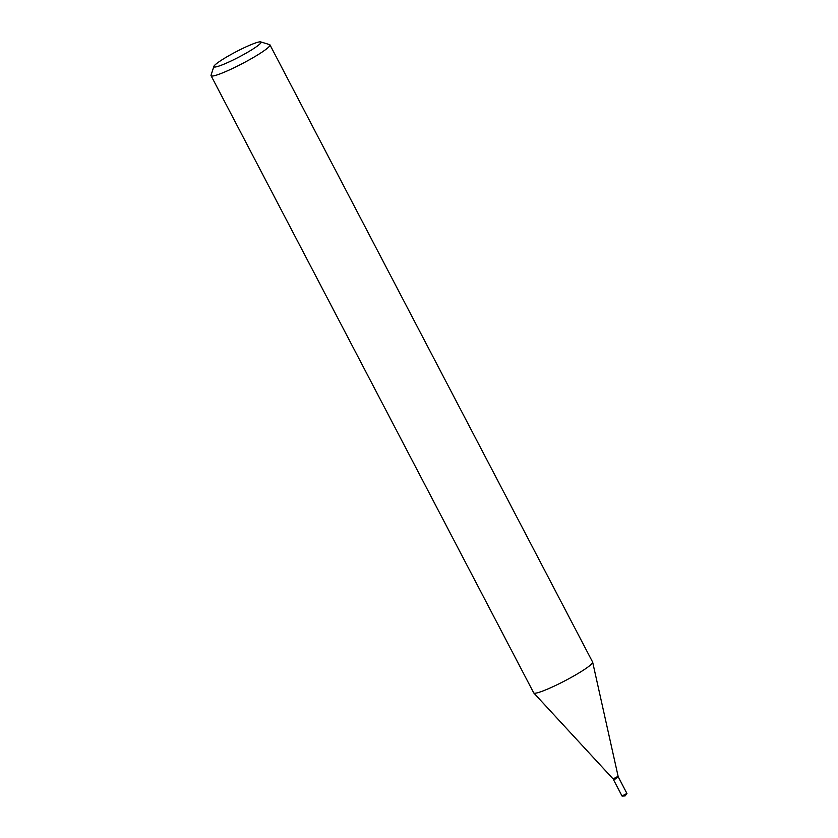 <?xml version="1.0" encoding="UTF-8"?>
<svg xmlns="http://www.w3.org/2000/svg" width="838" height="838" viewBox="0 0 838 838"><rect width="100%" height="100%" fill="white"/><g stroke="black" fill="none" stroke-linecap="round" stroke-linejoin="round"><path stroke-width="1.26" d="M622.089 795.974L626.845 793.481M613.573 779.497L618.172 777.088M617.983 776.365L613.091 778.921L613.751 779.55L615.542 778.89L618.235 776.857L592.665 662.188A33.237 3.761 -27.6 0 0 592.623 662.083L269.972 44.896A33.237 3.761 -27.6 0 0 269.585 44.613L260.712 41.9A26.586 3.006 -27.6 0 0 241.522 49.013A26.586 3.006 -27.6 0 0 213.889 66.38A26.586 3.006 -27.6 0 0 233.393 59.875A26.586 3.006 -27.6 0 0 260.712 41.9M613.385 779.434L618.235 776.899M213.889 66.38L211.05 75.211A33.237 3.761 -27.6 0 0 211.061 75.692A33.237 3.761 -27.6 0 0 235.436 67.082A33.237 3.761 -27.6 0 0 269.972 44.896M211.061 75.692L533.712 692.879A33.237 3.761 -27.6 0 0 533.785 692.974A33.237 3.761 -27.6 0 0 558.087 684.269A33.237 3.761 -27.6 0 0 592.665 662.188M622.058 796.069L613.479 779.654M622.163 796.1L625.096 795.922L626.908 793.617M626.95 793.513L618.371 777.098M613.091 778.921L533.785 692.974"/></g></svg>
